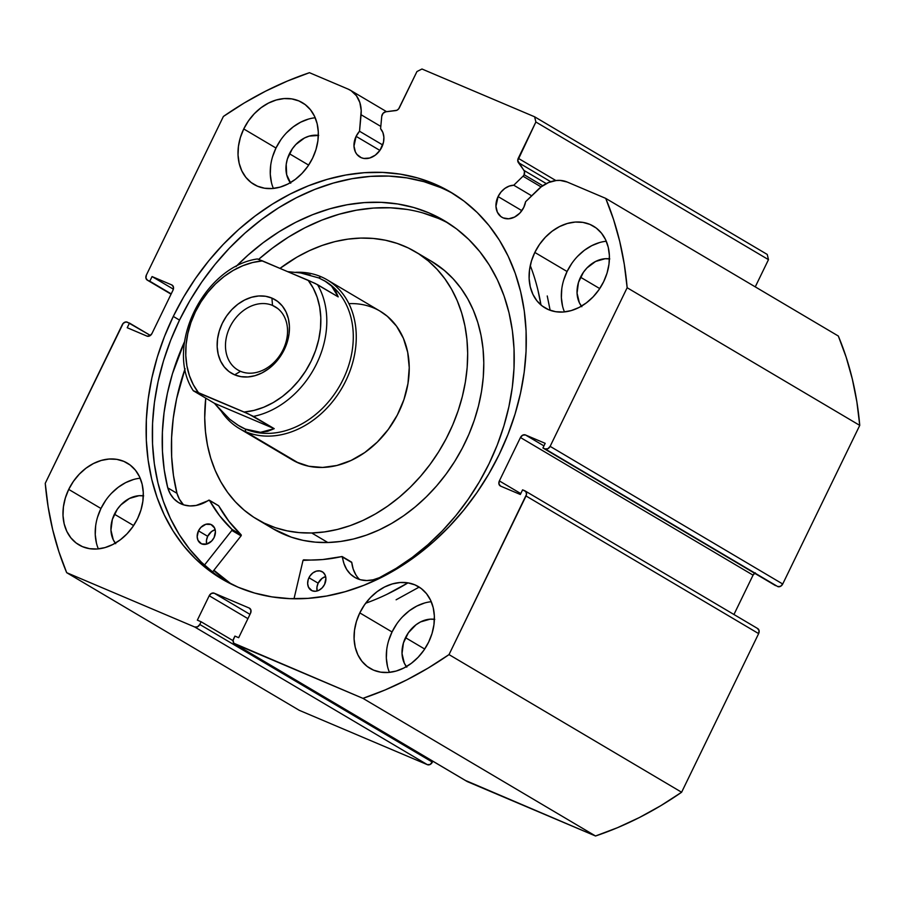 <?xml version="1.0" encoding="UTF-8"?>
<svg xmlns="http://www.w3.org/2000/svg" width="905" height="905" viewBox="0 0 905 905"><rect width="100%" height="100%" fill="white"/><g stroke="black" fill="none" stroke-linecap="round" stroke-linejoin="round"><path stroke-width="1.36" d="M523.011 176.215L541.111 186.928L523.011 176.215A4.321 3.394 -59.4 0 0 524.097 174.699A4.321 3.394 120.6 0 1 523.011 176.215L513.769 185.22L523.011 176.215M147.334 280.143L171.056 294.182L147.606 280.29A4.321 3.394 120.6 0 1 147.289 280.12A4.321 3.394 120.6 0 1 146.361 275.086L223.388 116.462A345.416 271.07 120.6 0 1 309.465 72.694L348.006 89.052A32.241 25.295 120.6 0 1 350.371 90.24A32.241 25.295 120.6 0 1 361.072 114.743L359.523 131.248L382.725 144.981L359.523 131.248A17.704 13.892 120.6 0 0 356.106 136.35L353.991 146.09L355.394 151.983L356.909 154.393L361.231 157.685L363.878 158.443L369.659 158.024L375.326 155.151L380.021 150.23L383.505 142.209L383.878 137.141L382.883 132.503L380.586 128.725L381.752 116.293A4.321 3.394 120.6 0 1 385.768 111.79L395.802 110.58A4.321 3.394 120.6 0 0 399.32 107.842L416.945 71.552L421.956 69.006L534.629 116.802L535.873 122.005L768.481 259.645L767.236 254.441L768.481 259.645L755.256 286.862L768.481 259.645L535.873 122.005L518.26 158.296A4.321 3.394 120.6 0 0 518.361 162.572L550.726 181.724L518.361 162.572L523.995 170.423A4.321 3.394 120.6 0 1 524.097 174.699L542.751 185.74L524.097 174.699L524.448 171.339L517.739 160.581L535.873 122.005L534.629 116.802L421.956 69.006L416.945 71.552L398.664 108.871L396.843 110.297L385.768 111.79L383.087 113.283L381.752 116.293L380.586 128.725A17.704 13.892 120.6 0 1 381.774 147.232A17.704 13.892 120.6 0 1 359.93 157.029A17.704 13.892 120.6 0 1 356.106 136.35L379.896 150.422L356.106 136.35L359.523 131.248L361.208 110.478L359.839 102.48L356.4 95.715L351.163 90.738L348.006 89.052L309.465 72.694L287.394 81.054L265.606 91.167L244.226 102.989L223.388 116.462L146.361 275.086L145.954 278.208L147.606 280.29L149.8 281.217L152.063 276.568L171.78 284.928L173.443 286.998L173.025 290.132L151.95 333.538L149.698 335.891L146.938 336.094L127.22 327.723L129.472 323.074L125.942 321.931L123.227 323.311L45.25 483.315L48.135 506.845L52.682 529.663L58.882 551.654L66.687 572.684L194.779 627.018L197.539 626.826L199.79 624.473L201.102 621.758L197.347 620.163L209.213 595.75L211.453 593.397L214.225 593.205L249.271 608.07L250.934 610.14L250.527 613.273L238.671 637.697L234.915 636.102L233.117 640.401L233.784 643.217L362.939 698.355L385.01 690.006L406.798 679.881L428.167 668.06L449.016 654.598L526.518 494.39L525.839 491.573L522.592 489.843L520.341 494.492L500.623 486.121L498.96 484.051L499.368 480.917L520.454 437.511L522.694 435.158L525.466 434.966L545.183 443.326L542.921 447.975L545.115 448.914L547.876 448.71L550.127 446.357L627.154 287.733L624.269 264.215L619.721 241.386L613.522 219.395L605.717 198.376L567.175 182.018L560.071 180.4L556.27 180.514L548.566 182.539L541.224 186.837L525.613 201.702A17.704 13.892 120.6 0 1 523.746 207.46A17.704 13.892 120.6 0 1 501.902 217.257A17.704 13.892 120.6 0 1 498.078 196.577L521.857 210.65L498.078 196.577L500.997 192.052L504.82 188.444L509.221 186.102L513.769 185.22L531.654 195.808L513.769 185.22A17.704 13.892 120.6 0 0 498.078 196.577L495.951 206.317L497.365 212.2L500.838 216.544L503.191 217.913L508.701 218.784L514.526 217.098L519.821 213.128L523.746 207.46L525.613 201.702L537.875 189.745A32.241 25.295 120.6 0 1 567.175 182.018L605.717 198.376A345.416 271.07 120.6 0 1 627.154 287.733L859.75 425.384L856.865 401.854L852.318 379.025L846.118 357.045L838.313 336.015L605.717 198.376L838.313 336.015A345.416 271.07 -59.4 0 1 859.75 425.384L782.723 584.008L859.75 425.384L627.154 287.733L550.127 446.357A4.321 3.394 120.6 0 1 545.115 448.914L777.712 586.553L780.483 586.361L782.723 584.008L550.127 446.357L782.723 584.008A4.321 3.394 -59.4 0 1 777.712 586.553L542.921 447.975L775.528 585.625L542.921 447.975L545.183 443.326L525.466 434.966L543.939 445.894L525.466 434.966A4.321 3.394 120.6 0 0 520.454 437.511L753.051 575.15L755.302 572.808M229.972 583.431A224.734 176.362 120.6 0 1 213.761 570.422L229.972 583.431M453.733 193.998A224.734 176.362 -59.4 0 0 179.507 320.099L173.285 316.422A224.734 176.362 120.6 0 1 450.645 192.12A224.734 176.362 120.6 0 1 499.119 454.638L488.723 474.073L476.867 492.659L463.665 510.216L449.231 526.574L433.699 541.575L417.239 555.07L399.987 566.926L382.125 577.039L363.833 585.309L345.257 591.655L326.603 596.022L308.039 598.352L289.747 598.635L271.907 596.87L254.678 593.069L238.241 587.266L222.743 579.517L208.342 569.901L195.163 558.521L183.353 545.455L173.013 530.862L164.235 514.866L157.131 497.626L151.735 479.311L148.126 460.079L146.316 440.147L146.35 419.671L148.205 398.879L151.87 377.951L157.3 357.102L164.472 336.524L173.285 316.422L183.67 296.976L195.525 278.389L208.738 260.832L223.173 244.474L238.694 229.474L255.165 215.99L272.405 204.123L290.267 194.009L308.571 185.74L327.135 179.394L345.789 175.027L364.353 172.697L382.645 172.414L400.496 174.179L417.714 177.991L434.162 183.794L449.649 191.532L464.061 201.148L477.229 212.539L489.051 225.594L499.39 240.187L508.158 256.183L515.273 273.423L520.669 291.749L524.278 310.969L526.077 330.913L526.054 351.378L524.199 372.17L520.533 393.098L515.092 413.947L507.931 434.524L499.119 454.638A224.734 176.362 120.6 0 1 221.748 578.94A224.734 176.362 120.6 0 1 173.285 316.422L179.507 320.099A224.734 176.362 -59.4 0 0 224.881 580.739M105.659 500.454L100.953 508.486L68.712 489.401A47.49 37.275 120.6 0 1 127.334 463.134A47.49 37.275 120.6 0 1 137.571 518.622L132.877 526.653L127.028 533.826L120.275 539.844L112.854 544.482L105.059 547.57L97.197 548.996L89.561 548.679L82.445 546.643L76.122 542.977L70.839 537.808L66.8 531.348L64.165 523.837L63.011 515.556L63.418 506.834L65.341 498.01L68.712 489.401L73.418 481.37L79.255 474.209L86.02 468.179L93.441 463.541L101.224 460.453L109.098 459.039L116.734 459.344L123.849 461.38L130.162 465.046L135.445 470.215L139.483 476.675L142.13 484.198L143.273 492.467L142.877 501.189L140.954 510.024L137.571 518.622A47.49 37.275 120.6 0 1 78.961 544.889A47.49 37.275 120.6 0 1 68.712 489.401L100.953 508.486A47.49 37.275 -59.4 0 0 98.351 548.894M396.741 623.93L392.046 631.962L359.794 612.889A47.49 37.275 120.6 0 1 418.415 586.621A47.49 37.275 120.6 0 1 428.653 642.098L423.959 650.141L418.11 657.302L411.356 663.32L403.935 667.969L396.141 671.058L388.279 672.472L380.643 672.155L373.527 670.13L367.204 666.453L361.932 661.295L357.882 654.824L355.246 647.313L354.104 639.032L354.5 630.31L356.423 621.486L359.794 612.889L364.5 604.845L370.337 597.685L377.102 591.666L384.523 587.017L392.318 583.929L400.18 582.515L407.816 582.831L414.931 584.856L421.255 588.533L426.527 593.691L430.565 600.162L433.212 607.674L434.355 615.954L433.959 624.676L432.036 633.5L428.653 642.098A47.49 37.275 120.6 0 1 370.043 668.365A47.49 37.275 120.6 0 1 359.794 612.889L392.046 631.962A47.49 37.275 -59.4 0 0 389.444 672.37M280.686 139.992L275.98 148.035L243.739 128.951A47.49 37.275 120.6 0 1 302.361 102.684A47.49 37.275 120.6 0 1 312.598 158.16L307.904 166.203L302.055 173.364L295.29 179.394L287.88 184.032L280.086 187.12L272.224 188.534L264.588 188.229L257.473 186.192L251.149 182.527L245.866 177.357L241.827 170.898L239.192 163.375L238.038 155.106L238.434 146.384L240.368 137.549L243.739 128.951L248.445 120.919L254.282 113.747L261.047 107.729L268.468 103.091L276.251 99.991L284.125 98.577L291.761 98.894L298.876 100.93L305.189 104.595L310.472 109.765L314.51 116.225L317.157 123.736L318.3 132.017L317.904 140.739L315.981 149.563L312.598 158.16A47.49 37.275 120.6 0 1 253.977 184.439A47.49 37.275 120.6 0 1 243.739 128.951L275.98 148.035A47.49 37.275 -59.4 0 0 273.378 188.432M571.768 263.479L567.073 271.511L534.821 252.438A47.49 37.275 120.6 0 1 593.442 226.171A47.49 37.275 120.6 0 1 603.68 281.647L598.986 289.679L593.137 296.851L586.383 302.87L578.962 307.519L571.168 310.607L563.306 312.021L555.67 311.705L548.554 309.68L542.231 306.003L536.948 300.845L532.909 294.374L530.273 286.862L529.131 278.582L529.527 269.86L531.45 261.036L534.821 252.438L539.527 244.395L545.364 237.234L552.129 231.216L559.55 226.567L567.345 223.478L575.207 222.064L582.843 222.381L589.958 224.406L596.282 228.071L601.553 233.241L605.592 239.701L608.239 247.223L609.382 255.493L608.986 264.215L607.063 273.05L603.68 281.647A47.49 37.275 120.6 0 1 545.07 307.915A47.49 37.275 120.6 0 1 534.821 252.438L567.073 271.511A47.49 37.275 -59.4 0 0 564.46 311.92M581.417 306.173A28.926 22.704 120.6 0 1 580.524 277.224L599.732 288.582L580.524 277.224A28.926 22.704 120.6 0 1 609.416 258.864M290.324 182.697A28.926 22.704 120.6 0 1 289.442 153.748L308.639 165.106L289.442 153.748A28.926 22.704 120.6 0 1 318.322 135.377M406.39 666.634A28.926 22.704 120.6 0 1 405.497 637.674L424.705 649.043L405.497 637.674A28.926 22.704 120.6 0 1 434.389 619.314M115.297 543.147A28.926 22.704 120.6 0 1 114.415 514.198L133.612 525.556L114.415 514.198A28.926 22.704 120.6 0 1 143.295 495.838M466.392 780.857L595.535 835.994L617.606 827.645L639.394 817.532L660.774 805.699L681.612 792.237L758.639 633.613L759.046 630.491L757.394 628.409M733.944 614.506L753.051 575.15L733.944 614.506M171.068 294.17L147.606 280.29L171.203 293.876L149.8 281.217L152.063 276.568L173.387 289.181L152.063 276.568L171.78 284.928A4.321 3.394 120.6 0 1 172.097 285.086A4.321 3.394 120.6 0 1 173.025 290.132L151.95 333.538A4.321 3.394 120.6 0 1 146.938 336.094L127.22 327.723L129.472 323.074L150.4 335.45L127.288 322.146A4.321 3.394 120.6 0 0 122.277 324.691L45.25 483.315A345.416 271.07 120.6 0 0 66.687 572.684L299.284 710.323L66.687 572.684L194.779 627.018L427.375 764.668L299.284 710.323L427.375 764.668L430.147 764.465L432.839 761.207L432.386 762.112L199.79 624.473L201.102 621.758L197.347 620.163L209.213 595.75L247.913 618.647L209.213 595.75A4.321 3.394 120.6 0 1 214.225 593.205L249.271 608.07A4.321 3.394 120.6 0 1 249.588 608.228A4.321 3.394 120.6 0 1 250.527 613.273L238.671 637.697L234.915 636.102L233.592 638.817A4.321 3.394 120.6 0 0 234.519 643.851A4.321 3.394 120.6 0 0 234.848 644.021L362.939 698.355L595.535 835.994L467.444 781.66L234.848 644.021L467.444 781.66A4.321 3.394 -59.4 0 1 467.127 781.501L234.519 643.851M526.031 495.974L758.639 633.613L681.612 792.237L449.016 654.598L526.031 495.974L758.639 633.613A4.321 3.394 -59.4 0 0 757.711 628.568L525.104 490.929A4.321 3.394 120.6 0 1 526.031 495.974M606.282 241.239A47.49 37.275 -59.4 0 0 567.073 271.511L563.691 280.109M561.767 288.944L561.372 297.666L562.514 305.935M599.585 242.551L591.791 245.651L584.37 250.289L577.616 256.307M581.825 306.705L579.358 302.768L577.051 293.152L578.465 282.462L583.386 272.326L586.949 267.959L595.581 261.466L605.117 258.728L609.778 258.921M315.2 117.763A47.49 37.275 -59.4 0 0 275.98 148.035L272.609 156.633M270.686 165.457L270.278 174.179L271.432 182.459M308.492 119.075L300.709 122.164L293.288 126.813L286.523 132.831M290.743 183.229L286.67 174.71L286.206 164.359L287.383 158.975L292.304 148.85L295.867 144.483L304.499 137.99L309.25 136.101L318.684 135.433M431.266 601.701A47.49 37.275 -59.4 0 0 392.046 631.962L388.664 640.57M386.74 649.394L386.344 658.116L387.487 666.397M424.558 603.013L416.764 606.101L409.343 610.739L402.589 616.769M406.798 667.155L404.331 663.218L402.024 653.602L403.438 642.912L408.359 632.776L416.04 624.744L420.554 621.916L430.09 619.178L434.751 619.371M140.173 478.213A47.49 37.275 -59.4 0 0 100.953 508.486L97.582 517.083M95.659 525.918L95.251 534.629L96.405 542.91M133.465 479.526L125.682 482.614L118.261 487.263L111.496 493.282M115.716 543.679L113.249 539.742L110.942 530.126L112.356 519.436L117.277 509.3L120.84 504.933L129.472 498.44L139.008 495.691L143.657 495.883M534.629 116.802L767.236 254.441L534.629 116.802M518.26 158.296L555.874 180.559L518.26 158.296M525.104 490.929A4.321 3.394 120.6 0 0 524.787 490.77L522.592 489.843L520.341 494.492L500.623 486.121A4.321 3.394 120.6 0 1 500.307 485.962A4.321 3.394 120.6 0 1 499.368 480.917L520.782 493.587L499.368 480.917L520.454 437.511L753.051 575.15A4.321 3.394 -59.4 0 1 754.6 573.238M171.78 284.928L172.391 285.29L171.78 284.928M249.995 614.371L214.225 593.205L249.995 614.371M233.083 640.683L201.102 621.758L233.083 640.683M194.779 627.018L427.375 764.668A4.321 3.394 -59.4 0 0 432.386 762.112L199.79 624.473A4.321 3.394 120.6 0 1 194.779 627.018M440.373 187.471L423.936 181.667L406.707 177.866L388.867 176.09L370.575 176.373L352.011 178.715L333.357 183.07L314.793 189.417L296.489 197.686L278.627 207.799L261.387 219.666L244.916 233.162L229.395 248.151L214.949 264.509L201.747 282.066L189.892 300.652L179.507 320.099L170.683 340.201L163.522 360.778L158.081 381.639L154.416 402.555L152.56 423.359L152.538 443.823L154.336 463.767L157.956 482.987L163.341 501.313L170.457 518.554L179.224 534.55L189.575 549.143L201.385 562.197L214.564 573.589M361.072 114.743L380.801 126.417L361.072 114.743M523.995 170.423L546.292 183.613L523.995 170.423M362.939 698.355L595.535 835.994A345.416 271.07 -59.4 0 0 681.612 792.237L449.016 654.598A345.416 271.07 120.6 0 1 362.939 698.355M349.805 303.616A86.348 67.773 120.6 0 1 380.179 311.207A86.348 67.773 120.6 0 1 402.997 402.239A86.348 67.773 120.6 0 1 322.599 467.444L336.864 465.487L351.095 460.453L364.76 452.545L377.328 442.059L388.313 429.4L397.295 415.056L403.935 399.58L407.963 383.562L409.241 367.611L407.702 352.362L403.426 338.38L396.56 326.207L387.374 316.32L379.93 311.071M415.361 251.76A155.434 121.983 120.6 0 0 360.676 238.083L347.905 239.135L335.008 241.601L322.123 245.459L309.386 250.662L296.897 257.156L280.041 268.355A155.434 121.983 120.6 0 1 360.676 238.083L373.222 238.445L385.417 240.221L397.125 243.4L408.257 247.947L418.687 253.819L428.325 260.957L437.07 269.305L444.853 278.763L451.584 289.249L457.206 300.664L461.663 312.892L464.91 325.823L466.923 339.33L467.67 353.289L467.161 367.543L465.374 381.978L462.353 396.458L458.122 410.813L452.715 424.943L446.176 438.676L438.586 451.912L430.011 464.503L420.531 476.324L410.237 487.286L399.229 497.252L387.612 506.155L375.507 513.893L363.018 520.398L350.269 525.601L337.395 529.448L324.499 531.914L311.716 532.977A155.434 121.983 120.6 0 1 257.043 519.3A155.434 121.983 120.6 0 1 205.752 398.166L204.722 417.771L205.48 431.719L207.483 445.226L210.729 458.156L215.186 470.385L220.809 481.811L227.54 492.297L235.323 501.755L244.079 510.092L253.717 517.23L264.147 523.101L275.278 527.649L286.987 530.828L299.17 532.615L311.716 532.977L327.836 542.514L311.716 532.977A155.434 121.983 120.6 0 0 456.425 415.599A155.434 121.983 120.6 0 0 415.361 251.76L431.481 261.296A155.434 121.983 -59.4 0 1 472.546 425.146A155.434 121.983 -59.4 0 1 327.836 542.514L340.619 541.462L353.516 538.984L366.389 535.138L379.138 529.934L391.627 523.429L403.732 515.692L415.35 506.8L426.357 496.822L436.651 485.872L446.131 474.039L454.706 461.448L462.297 448.213L468.835 434.479L474.243 420.361L478.474 405.994L481.505 391.526L483.281 377.091L483.79 362.826L483.044 348.877L481.03 335.37L477.783 322.44L473.326 310.2L467.704 298.786L460.973 288.299L453.19 278.842L444.446 270.505L431.368 261.228M257.043 519.3L273.163 528.837A155.434 121.983 -59.4 0 0 327.836 542.514L315.291 542.152L303.107 540.376L291.399 537.197L273.05 528.769M231.397 584.144A224.519 176.192 120.6 0 1 213.897 570.252L231.397 584.144M291.964 459.695L296.173 461.957L308.854 466.256L322.599 467.444A86.348 67.773 120.6 0 1 292.225 459.842L239.248 428.495A86.348 67.773 120.6 0 1 221.431 411.424A86.348 67.773 -59.4 0 0 245.594 431.696A86.348 67.773 -59.4 0 0 345.834 380.734A86.348 67.773 -59.4 0 0 320.868 276.67L318.775 277.926L320.868 276.67A86.348 67.773 120.6 0 1 327.203 279.86A86.348 67.773 120.6 0 1 343.776 384.761A86.348 67.773 120.6 0 1 245.594 431.696L298.56 463.043L245.594 431.696A86.348 67.773 120.6 0 1 239.248 428.495M272.518 305.426A36.698 28.802 -59.4 0 0 229.915 327.09A36.698 28.802 -59.4 0 0 240.515 371.322L234.655 374.84A42.75 33.542 120.6 0 1 222.302 323.323A42.75 33.542 120.6 0 1 271.919 298.096L272.518 305.426L277.699 308.492L272.518 305.426A36.698 28.802 120.6 0 1 275.211 306.784A36.698 28.802 120.6 0 1 282.247 351.366A36.698 28.802 120.6 0 1 240.515 371.322A36.698 28.802 120.6 0 1 237.823 369.953A36.698 28.802 120.6 0 1 230.786 325.381A36.698 28.802 120.6 0 1 272.518 305.426L271.919 298.096L265.516 296.263L258.649 295.98L251.567 297.259L244.554 300.041L237.879 304.216L231.793 309.634L226.533 316.083L222.302 323.323L219.27 331.06L217.539 339.002L217.177 346.853L218.207 354.308L220.582 361.061L224.225 366.887L228.976 371.536L234.655 374.84L241.058 376.661L247.936 376.944L255.018 375.677L262.031 372.894L268.706 368.708L274.792 363.29L280.052 356.842L284.283 349.613L287.315 341.875L289.046 333.922L289.408 326.072L288.378 318.628L286.003 311.863L282.36 306.048L277.609 301.399L271.919 298.096A42.75 33.542 120.6 0 1 284.283 349.613A42.75 33.542 120.6 0 1 234.655 374.84L240.515 371.322A36.698 28.802 -59.4 0 0 283.118 349.658A36.698 28.802 -59.4 0 0 272.518 305.426M310.325 275.018L300.664 272.959L287.869 271.67L300.664 272.959L318.775 277.926L324.714 280.901L331.569 286.071L338.21 296.885L317.485 284.623A84.199 66.076 120.6 0 1 316.626 363.719A84.199 66.076 120.6 0 1 253.502 416.402L274.226 428.665L267.642 431.334L260.561 432.307L253.106 431.549L245.379 429.083L245.594 431.696L245.379 429.083A84.199 66.076 120.6 0 1 239.101 425.893A84.199 66.076 -59.4 0 0 239.203 425.961A84.199 66.076 -59.4 0 0 245.379 429.083L238.954 425.814L229.655 419.196L214.428 403.302L193.308 390.745L248.637 414.015L274.226 428.665L260.561 432.307L245.379 429.083A84.199 66.076 -59.4 0 0 341.106 383.313A84.199 66.076 -59.4 0 0 324.952 281.036A84.199 66.076 -59.4 0 0 324.838 280.969A84.199 66.076 120.6 0 1 341.151 383.234A84.199 66.076 120.6 0 1 245.379 429.083L237.529 424.943L229.655 419.196M295.788 272.303A86.348 67.773 120.6 0 1 320.868 276.67A86.348 67.773 -59.4 0 0 295.788 272.303M221.917 411.945L214.428 403.302L274.226 428.665L214.428 403.302L193.308 390.745L198.455 392.668L193.308 384.693L189.428 375.688L186.905 365.858L185.785 355.405L186.091 344.556L187.833 333.526L190.944 322.565L195.39 311.897L201.057 301.75L207.833 292.338L215.56 283.865L224.101 276.5L233.252 270.403L242.834 265.708L252.631 262.518L262.45 260.889L315.155 283.423L338.21 296.885L335.698 291.184L331.569 286.071L325.902 281.625L318.775 277.926M257.495 258.954L308.13 280.267L313.277 288.243L317.157 297.236L319.68 307.067L320.8 317.519L320.494 328.379L318.752 339.398L315.641 350.359L311.196 361.027L305.528 371.174L298.752 380.586L291.014 389.071L282.484 396.435L273.333 402.521L263.751 407.216L253.954 410.418L244.135 412.047L198.455 392.668A79.878 62.683 120.6 0 1 195.39 311.897A79.878 62.683 120.6 0 1 262.45 260.889L257.292 258.966C203.557 266.783 164.257 347.237 193.308 390.756L193.704 391.039M244.135 412.047L253.502 416.402A84.199 66.076 -59.4 0 0 316.626 363.719A84.199 66.076 -59.4 0 0 317.485 284.623L308.13 280.267A79.878 62.683 120.6 0 1 311.196 361.027A79.878 62.683 120.6 0 1 244.135 412.047M351.536 562.096L342.554 557.084A0.86 0.679 120.6 0 0 341.841 556.552A179.62 140.954 120.6 0 1 303.865 559.833A0.86 0.679 120.6 0 0 302.971 560.614L294.012 598.759L302.971 560.614A0.86 0.679 120.6 0 1 303.051 560.387L322.689 559.55L342.101 556.541L343.957 563.577L346.615 569.324L350.393 574.064L355.156 577.605L360.676 579.8L366.74 580.546L373.075 579.822L379.433 577.673L396.164 568.34L412.329 557.356L427.771 544.821L442.33 530.85L455.871 515.601L468.247 499.209L479.356 481.845L489.073 463.665A208.093 163.307 120.6 0 1 379.433 577.673L379.433 577.673A36.585 28.711 120.6 0 1 354.658 577.322A36.585 28.711 120.6 0 1 342.554 557.084L351.774 562.537L353.176 569.03L355.823 574.765M317.123 590.999L316.954 587.141L318.153 583.182A10.792 8.473 -59.4 0 1 325.642 576.576L322.09 578.352L318.153 583.182L308.944 577.729A10.792 8.473 120.6 0 1 322.271 571.756A10.792 8.473 120.6 0 1 324.601 584.37L325.891 578.419L325.031 574.833L322.915 572.186L319.861 570.897L316.331 571.146L312.881 572.899L310.019 575.897L308.175 579.675L307.655 583.668L308.515 587.255L312.067 590.739L315.415 591.27L318.979 590.241L322.203 587.82L324.601 584.37A10.792 8.473 120.6 0 1 311.275 590.332A10.792 8.473 120.6 0 1 308.944 577.729L318.153 583.182A10.792 8.473 -59.4 0 0 317.112 590.976M214.123 537.502A10.792 8.473 120.6 0 1 200.797 543.475A10.792 8.473 120.6 0 1 198.467 530.862L207.686 536.314A10.792 8.473 -59.4 0 0 206.645 544.109L206.476 540.274L207.686 536.314L198.467 530.862L197.177 536.801L198.037 540.398L201.589 543.871L206.736 544.086L211.725 540.952L214.123 537.502L215.413 531.552L214.553 527.966L211.001 524.493L205.865 524.278L200.865 527.4L198.467 530.862A10.792 8.473 120.6 0 1 211.793 524.889A10.792 8.473 120.6 0 1 214.123 537.502M235.934 266.624A208.093 163.307 120.6 0 1 444.197 220.594A208.093 163.307 120.6 0 1 489.073 463.665L497.241 445.056L503.87 425.995L508.904 406.684L512.298 387.317L514.017 368.052L514.04 349.104L512.377 330.642L509.029 312.836L504.04 295.878L497.445 279.905L489.334 265.097L479.752 251.59L468.813 239.497L456.618 228.954L443.28 220.051L428.925 212.879L413.709 207.505L397.759 203.987L381.231 202.347L364.296 202.607L347.101 204.768L329.839 208.806L312.644 214.677L295.697 222.336L279.159 231.703L263.185 242.687L247.947 255.187L235.934 266.624M448.744 223.411A208.093 163.307 -59.4 0 0 258.626 259.339L272.405 248.14L288.367 237.155L304.906 227.789L321.852 220.13L339.047 214.259L356.321 210.22L373.505 208.06L390.44 207.799L406.967 209.428M530.273 265.572A237.472 186.362 120.6 0 1 540.952 304.974L538.023 290.516M386.899 594.336L407.997 582.854A237.472 186.362 120.6 0 1 365.665 603.239M212.517 571.994L241.047 535.884L231.838 530.432L204.44 565.105L231.838 530.432L241.047 535.884L212.517 571.994M218.569 505.68L209.519 500.42A0.86 0.679 120.6 0 0 208.614 500.261A36.585 28.711 120.6 0 1 178.817 502.728A36.585 28.711 120.6 0 1 167.776 487.863L167.753 487.885A208.093 163.307 120.6 0 1 184.53 341.728L172.459 373.731L167.414 393.234L164.043 412.804L162.391 432.239L162.459 451.357L164.246 469.967L167.753 487.885L170.208 493.768L173.794 498.7L178.398 502.467L183.794 504.911L189.779 505.929L196.091 505.465L209.349 500.227L219.711 515.861L231.872 529.301L231.838 530.432A0.86 0.679 120.6 0 0 231.872 529.301A179.62 140.954 120.6 0 1 209.519 500.42L218.727 505.872L228.92 521.314L241.081 534.742L241.047 535.884A0.86 0.679 -59.4 0 0 241.081 534.742L231.872 529.301L241.081 534.742A179.62 140.954 -59.4 0 1 218.727 505.872A0.86 0.679 -59.4 0 0 218.241 505.578M183.014 504.153L179.416 499.209L176.984 493.316L167.776 487.863L176.984 493.316L173.455 475.419L171.667 456.81L171.599 437.692L173.251 418.257L176.622 398.686L185.095 368.708A208.093 163.307 -59.4 0 0 176.95 493.304M438.144 218.331L422.918 212.958M547.242 295.969L550.149 310.302M419.185 587.085L396.107 599.789M215.164 529.708L211.612 531.484L207.686 536.314A10.792 8.473 -59.4 0 1 215.164 529.708M176.984 493.316A36.585 28.711 -59.4 0 0 183.749 504.9M342.271 556.609L351.479 562.062A0.86 0.679 -59.4 0 1 351.774 562.537A36.585 28.711 -59.4 0 0 359.59 579.494M386.605 111.688L350.416 90.274M327.203 279.86L380.439 311.365M209.315 500.205L218.524 505.657"/></g></svg>
